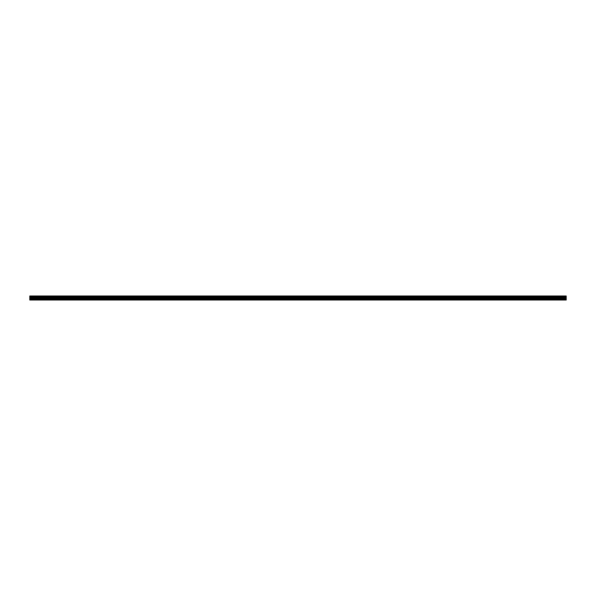 <?xml version="1.0" encoding="UTF-8"?>
<svg xmlns="http://www.w3.org/2000/svg" width="596" height="596" viewBox="0 0 596 596"><rect width="100%" height="100%" fill="white"/><g stroke="black" fill="none" stroke-linecap="round" stroke-linejoin="round"><path stroke-width="0.89" d="M29.8 299.17L29.8 295.988L566.2 295.988L566.2 300.012L29.8 300.012L29.8 299.17L566.2 299.17M566.2 296.942L29.8 296.942M29.8 296.517L566.2 296.517M566.2 296.45L29.8 296.45M566.2 299.803L29.8 299.803M29.8 298.685L566.2 298.685M29.8 297.791L566.2 297.791M29.8 297.464L566.2 297.464M29.8 297.009L566.2 297.009"/></g></svg>
